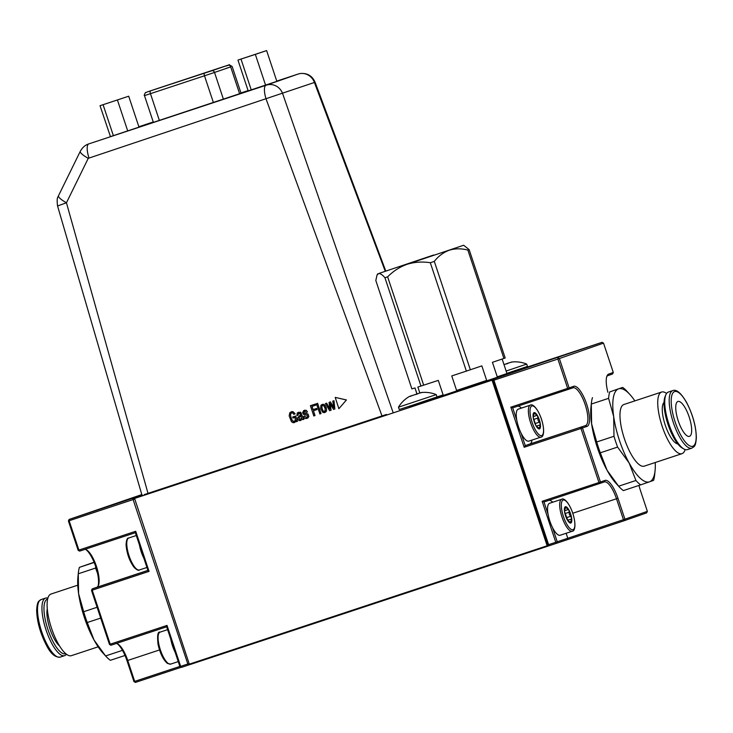 <?xml version="1.0" encoding="UTF-8"?>
<svg xmlns="http://www.w3.org/2000/svg" width="733" height="733" viewBox="0 0 733 733"><rect width="100%" height="100%" fill="white"/><g stroke="black" fill="none" stroke-linecap="round" stroke-linejoin="round"><path stroke-width="1.1" d="M120.606 98.891L107.806 103.142L120.606 98.891M258.52 53.262L245.72 57.513L258.52 53.262M510.168 372.941L427.037 400.887M398.477 407.181L399.247 409.509L412.203 405.303L437.015 396.947L436.245 394.62A30.621 30.621 0 0 0 421.145 392.567A29.998 6.029 71.5 0 1 421.667 392.604A29.998 22.43 71.9 0 0 416.665 394.299A29.998 28.468 -109.3 0 0 410.288 396.406A29.998 6.029 -108.5 0 0 409.289 396.526A30.621 30.621 0 0 0 398.477 407.181L436.245 394.62M420.495 392.851A29.998 6.029 71.5 0 1 421.145 392.567M506.906 373.363L527.476 366.418L526.706 364.09A30.621 30.621 0 0 0 511.607 362.038A29.998 6.029 -108.5 0 0 510.956 362.313M506.137 371.035L526.706 364.09M509.178 362.853A29.998 28.468 -109.3 0 0 505.294 364.191M433.606 255.029L379.392 273.281L433.606 255.029M426.881 400.42L427.046 400.914L415.593 404.772L409.61 406.714L409.445 406.21M409.536 406.476L492.045 379.529L536.574 363.98L517.48 370.293M510.15 372.877L517.507 370.376L517.342 369.881M437.015 396.929L443.126 394.913L437.005 396.919M443.126 394.913L438.297 380.381L417.865 387.051L419.853 393.016M423.692 385.21L387.638 276.845C393.227 271.128 399.732 266.931 407.145 264.274L463.641 245.253L407.145 264.274C414.686 261.983 422.41 261.47 430.317 262.735L466.371 371.1L451.766 375.928L456.595 390.451L471.2 385.622L471.392 386.209M416.976 393.905L414.988 387.931L411.873 388.884L375.818 280.519L377.019 275.113L378.54 273.611C380.18 273.29 382.314 274.664 384.935 277.734L420.98 386.099M387.638 276.845L384.935 277.734M475.378 384.88L475.186 384.294L486.666 380.418L481.838 365.886L470.348 369.762L434.303 261.397L430.317 262.735M434.303 261.397C438.426 256.138 443.401 252.409 449.247 250.219C455.138 248.414 461.341 248.368 467.865 250.072L503.919 358.437L492.429 362.313L497.258 376.835L508.748 372.96L508.949 373.564M486.666 380.418L456.595 390.451M475.186 384.294L471.2 385.622M470.348 369.762L466.371 371.1M503.919 358.437L505.193 357.988L469.147 249.623L467.865 250.072M469.147 249.623L463.641 245.253M510.223 373.115L510.031 372.52L497.258 376.835M510.031 372.52L508.748 372.96M428.723 400.328L428.558 399.851M503.983 364.576A29.998 28.468 70.7 0 1 507.117 363.76A29.998 22.43 -108.1 0 1 512.129 362.075A29.998 6.029 -108.5 0 0 511.607 362.038M409.884 396.361A29.998 22.43 -108.1 0 1 412.789 395.371M414.832 394.721A29.998 28.468 70.7 0 1 418.717 393.392M493.529 379.676L492.796 379.932L547.881 545.526L547.524 546.287L190.049 664.547L189.673 664.034L547.148 545.773L547.524 546.287L549.329 545.664L547.872 544.885L493.172 380.445L493.886 378.924L602.04 342.329L538.04 363.495L493.886 378.924L493.905 380.207L548.605 544.646L555.779 542.273L542.154 501.308L598.971 482.516L580.994 428.475L524.177 447.267L510.837 407.181L567.663 388.38L557.895 359.042L493.172 380.445M141.808 494.583L69.113 519.45L141.982 495.169L134.579 497.789L134.588 498.44L492.063 380.18L492.045 379.529L492.796 379.932L492.063 380.18L547.148 545.773L548.605 545.279M189.306 664.153L134.588 498.44L189.306 664.153L190.049 664.547M134.221 498.559L134.579 497.789L142.468 495.142M277.853 81.024L110.454 136.622M307.017 418.406L308.657 416.903L308.437 414.796L307.264 413.751L304.488 413.494L303.783 412.523L304.901 411.195L306.229 412.413L307.466 412.01L306.339 410.324L303.654 410.627L302.61 412.789L303.792 414.594L307.054 415.116L307.484 416.802L306.202 417.526L304.864 416.097L303.627 416.5L304.488 418.057L305.743 418.598L307.851 418.03L308.84 416.509L307.887 413.971L304.058 413.046L303.975 411.818L304.754 411.231M313.806 415.941L315.007 415.547L313.449 410.746L317.059 409.545L316.702 408.428L312.991 409.646L311.946 406.421L315.877 405.129L315.511 404.011L310.389 405.697L313.806 415.941M313.083 409.619L312.047 406.403M319.881 413.934L321.027 413.559L317.609 403.306L316.464 403.691L319.881 413.934M324.838 412.505L326.506 411.076L326.249 407.557L323.959 404.341L322.218 404.396L320.871 405.358L320.706 408.675L322.74 412.312L324.233 412.652L325.846 411.937L326.579 409.472L325.076 405.322L323.867 404.369L322.218 404.396M386.483 414.457L381.994 415.95L266.134 99.111A13.469 4.251 -108.3 0 1 266.006 85.266L266.354 85.147A13.469 12.782 70.7 0 1 282.626 93.586L392.998 412.258M385.237 271.201L314.42 82.472L88.253 158.328L66.446 202.784L148.002 493.355L144.236 494.592M381.994 415.95L148.002 493.355M338.875 408.721L346.434 399.952L335.21 397.387L338.875 408.721L346.434 399.952M329.639 410.7L330.968 410.26L330.189 403.544L333.506 409.417L334.761 409.005L333.991 400.722L332.8 401.116L333.68 407.805L330.427 401.904L329.08 402.353L329.85 409.069L326.643 403.159L325.443 403.553L329.639 410.7L331.069 410.233L330.271 403.691M329.85 408.886L326.643 403.159M333.68 407.621L330.427 401.904M333.506 409.417L334.853 408.987L333.991 400.722M296.892 415.574L298.129 415.171L298.542 413.32L300.237 413.751L300.328 414.96L297.644 417.773L297.946 419.368L299.091 420.595L300.906 420.375L301.932 418.864L302.592 419.606L304.03 419.194L303.041 418.259L300.539 412.184L297.296 412.881L296.892 415.574L298.038 415.199L298.038 413.751L299 413.137M303.306 418.543L300.951 412.633L298.523 412.239M303.022 419.597L303.938 419.221L303.654 418.36M300.118 420.66L301.978 418.946M294.446 422.556L295.646 421.64L296.022 420.266L296.508 421.649L297.406 421.356L295.674 416.014L292.669 417.013L292.998 418.048L294.923 417.416L295.289 418.79L295.005 420.971L293.356 421.53L291.716 419.734L290.323 414.649L291.477 412.871L292.907 413.064L293.75 414.347L295.097 413.907L294.895 413.394L292.687 411.625L289.883 412.587L289.159 415.858L291.477 421.732L293.063 422.684L294.446 422.556L296.114 420.44M294.272 421.457L292.385 420.705L290.864 417.068L290.46 414.127L291.56 412.844M296.508 421.649L297.497 421.328L295.674 416.014M298.148 74.042L297.974 74.097A13.469 4.251 -108.3 0 1 297.992 74.088L297.992 74.088A13.469 4.251 -108.3 0 1 298.01 74.079L300.31 73.511C307.274 72.906 312.185 75.783 315.043 82.133L314.42 82.472A13.469 12.782 70.7 0 0 298.148 74.042L266.354 85.147M110.39 136.448L100.036 105.699L128.706 96.215L100.036 105.699M277.798 80.868L276.799 81.198M248.139 90.681L240.983 93.045M153.279 122.063L138.885 126.827M88.253 158.328A13.469 2.859 -153.9 0 1 80.282 151.328L58.475 195.784A13.469 2.859 -153.9 0 0 66.446 202.784L58.228 205.744M346.333 399.98L335.21 397.387M325.113 408.473L323.739 405.624L321.952 405.716L321.814 407.951L323.308 411.286L325.067 411.204L325.113 408.473M322.566 405.34L321.787 406.274L322.19 408.904L323.152 410.993L324.527 411.561M319.79 413.962L321.027 413.559M320.935 413.577L317.609 403.306M313.715 415.968L315.007 415.547M314.906 415.574L313.449 410.746M313.358 410.764L317.059 409.545M316.968 409.573L316.601 408.455M311.946 406.421L315.877 405.129M315.776 405.157L315.419 404.039M306.229 412.413L307.466 412.01M304.946 410.159L304.36 410.306M300.796 415.593L298.899 417.599L299.834 419.578L301.483 418.296L300.796 415.593M300.832 415.684L298.954 417.837L299.476 419.276L300.448 419.523M293.75 414.347L295.097 413.907M293.173 411.781L292.687 411.625M292.595 411.644L292.018 411.625M291.926 411.653L291.138 411.836M292.998 418.048L294.923 417.416M265.612 85.266L255.341 54.389L266.62 50.586L237.95 60.069L255.341 54.389M251.291 90.031L241.01 59.135M276.854 81.372L266.62 50.586M248.249 91.039L237.95 60.069M139.004 127.176L128.706 96.215M127.707 130.914L117.427 100.018M113.377 135.66L103.096 104.755M190.012 664.529L181.408 667.406L180.657 666.37L187.822 663.997L133.122 499.567L69.131 520.732L78.898 550.08L135.715 531.278L149.056 571.374L92.23 590.166L110.207 644.206L167.023 625.414L180.657 666.37L179.915 666.609L166.675 626.807L110.958 645.242L110.207 644.206L109.464 644.444L91.497 590.404L92.211 588.883L147.929 570.448L135.367 532.68L79.65 551.115L78.156 550.318L68.398 520.971L69.131 520.732L69.113 519.45L68.398 520.971M181.17 667.287L135.44 682.414L134.689 681.378L179.86 666.434M98.03 586.198A21.129 6.67 71.7 0 0 95.721 566.673A21.129 6.67 71.7 0 0 85.926 549.613M135.44 682.414L133.956 681.617L126.992 660.699A21.129 6.67 71.7 0 0 117.243 643.748M84.799 549.411A19.901 6.285 -108.3 0 1 86.576 549.924A19.901 6.285 -108.3 0 1 96.454 566.426A19.901 6.285 -108.3 0 1 98.369 585.566A19.901 6.285 -108.3 0 1 96.774 587.289L92.211 588.883L92.23 590.166L91.497 590.404M116.107 643.537A19.901 6.285 -108.3 0 1 117.894 644.06A19.901 6.285 -108.3 0 1 127.734 660.46L134.689 681.378L133.956 681.617M79.65 551.115L78.898 550.08L78.156 550.318M134.35 498.944L133.104 498.275L133.122 499.567L134.414 499.136M135.715 531.278L135.367 532.68M149.056 571.374L147.929 570.448M189.114 663.567L187.822 663.997L188.573 665.033L189.178 663.759M166.675 626.807L167.023 625.414M181.408 667.406L179.915 666.609M110.958 645.242L109.464 644.444M607.895 392.274A21.129 6.67 -108.3 0 1 607.034 375.882A21.129 6.67 -108.3 0 1 608.729 374.059L613.292 372.465L603.525 343.126L559.371 358.547L569.129 387.885L573.692 386.3A21.129 6.67 -108.3 0 1 586.657 404.14A21.129 6.67 -108.3 0 1 587.023 426.386L582.469 427.98L600.437 482.021L605 480.427A21.129 6.67 -108.3 0 1 617.965 498.275L624.928 519.193L647.367 511.35L640.413 490.432A21.129 6.67 -108.3 0 1 638.965 485.429M521.19 433.386L525.259 445.618L585.539 425.589A19.901 6.285 71.7 0 0 585.181 404.634A19.901 6.285 71.7 0 0 573.004 387.812A19.901 6.285 71.7 0 0 572.977 387.821L512.697 407.85L516.765 420.073M517.846 406.146A19.901 6.285 -108.3 0 1 521.429 408.098M647.367 511.35L646.653 512.88L624.204 520.714L549.356 545.682L548.605 544.646L547.872 544.885M532.002 440.075A19.901 6.285 -108.3 0 1 529.822 444.024L525.259 445.618L524.177 447.267M552.499 527.522L557.245 541.779L623.453 519.679L616.499 498.761A19.901 6.285 71.7 0 0 604.313 481.938A19.901 6.285 71.7 0 0 604.285 481.957L544.005 501.977L548.073 514.209M566.133 533.276L567.736 538.114L567.388 539.515M549.164 500.272A19.901 6.285 -108.3 0 1 552.737 502.233M613.292 372.465L612.568 373.995L608.005 375.589A19.901 6.285 71.7 0 0 606.75 376.67M569.129 387.885L567.663 388.38L568.414 389.415L569.129 387.885M557.895 359.042L559.371 358.547L557.877 357.75L557.895 359.042M512.697 407.85L510.837 407.181M602.04 342.329L603.525 343.126M580.976 427.183L580.994 428.475L582.469 427.98L580.976 427.183M598.971 482.516L599.722 483.542L600.437 482.021L598.971 482.516M544.005 501.977L542.154 501.308M555.779 542.273L556.53 543.309L557.245 541.779L555.779 542.273M623.453 519.679L624.204 520.714L624.928 519.193L623.453 519.679M675.945 404.772A18.371 5.8 -108.3 0 1 677.933 401.473A18.371 5.8 -108.3 0 1 687.508 412.597A18.371 5.8 -108.3 0 1 691.457 433.056A18.371 5.8 -108.3 0 1 689.469 436.355A18.371 5.8 -108.3 0 1 679.894 425.232A18.371 5.8 -108.3 0 1 675.945 404.772M592.447 397.625A53.582 16.914 71.7 0 0 591.742 400.612A53.582 16.914 71.7 0 0 591.366 403.333A53.582 16.914 71.7 0 0 591.302 404.057L608.592 398.34A53.582 16.914 71.7 0 1 609.031 394.885A53.582 16.914 71.7 0 1 609.737 391.908L622.665 387.391A53.582 16.914 71.7 0 1 627.155 391.486A53.582 16.914 71.7 0 1 627.411 391.77M683.852 448.972L682.185 448.019A28.798 9.089 -108.3 0 1 673.645 437.546A28.798 9.089 -108.3 0 1 665.133 396.452L665.894 394.693A30.31 9.566 -108.3 0 1 668.377 392.054L672.812 390.588A30.31 9.566 -108.3 0 0 669.724 407.649A30.31 9.566 -108.3 0 0 679.299 436.483A30.31 9.566 -108.3 0 0 691.86 448.147L687.417 449.613A30.31 9.566 -108.3 0 1 683.852 448.972A30.31 9.566 -108.3 0 1 674.855 437.949A30.31 9.566 -108.3 0 1 665.894 394.693M677.759 443.877A22.045 6.954 -108.3 0 1 669.605 435.292A22.045 6.954 -108.3 0 1 664.043 402.417M685.126 449.549A32.454 10.244 -108.3 0 1 682.011 453.663A32.454 10.244 -108.3 0 1 668.56 441.174A32.454 10.244 -108.3 0 1 658.307 410.297A32.454 10.244 -108.3 0 1 661.624 392.036A32.454 10.244 -108.3 0 1 666.572 393.474M661.624 392.036L623.856 404.524A32.454 10.244 71.7 0 0 620.549 422.794A32.454 10.244 71.7 0 0 630.801 453.663A32.454 10.244 71.7 0 0 644.243 466.151L682.011 453.663M618.881 486.492A53.582 16.914 71.7 0 0 623.371 490.588L640.66 484.87A53.582 16.914 71.7 0 1 635.923 480.491L618.634 486.208A53.582 16.914 71.7 0 0 618.881 486.492L616.105 483.45A48.992 15.457 -108.3 0 1 607.08 470.293A48.992 15.457 -108.3 0 1 591.613 423.811A48.992 15.457 -108.3 0 1 590.954 407.42L591.366 403.333M609.737 391.908L622.665 387.391M618.634 486.208L607.08 470.293L600.3 452.802A53.582 16.914 71.7 0 1 596.699 441.99L613.988 436.272L613.677 416.509A48.992 15.457 -108.3 0 1 618.588 388.856A48.992 15.457 -108.3 0 1 629.931 394.528A48.992 15.457 -108.3 0 1 634.851 400.887M600.3 452.802L617.589 447.084A53.582 16.914 71.7 0 1 613.988 436.272M635.923 480.491L629.143 462.999A48.992 15.457 -108.3 0 0 649.511 481.819L653.598 480.353A53.582 16.914 71.7 0 0 654.67 474.654L655.082 470.559A48.992 15.457 -108.3 0 1 649.511 481.819L640.66 484.87M608.592 398.34L613.677 416.509A48.992 15.457 -108.3 0 0 629.143 462.999L617.589 447.084M596.699 441.99L591.613 423.811L591.302 404.057M655.238 462.514A48.992 15.457 -108.3 0 1 655.082 470.559M47.654 599.017A28.798 9.089 71.7 0 0 44.438 614.96A28.798 9.089 71.7 0 0 53.582 642.676A28.798 9.089 71.7 0 0 65.741 653.671M47.874 598.155A30.31 9.566 71.7 0 0 45.583 598.091A30.31 9.566 71.7 0 0 42.487 615.152A30.31 9.566 71.7 0 0 52.07 643.986A30.31 9.566 71.7 0 0 64.623 655.65A30.31 9.566 71.7 0 0 66.428 654.23M47.279 608.848A22.045 6.954 71.7 0 0 54.26 638.864A22.045 6.954 71.7 0 0 59.575 646.002M77.762 585.191L50.989 594.042A32.454 10.244 71.7 0 0 47.682 612.312A32.454 10.244 71.7 0 0 57.934 643.18A32.454 10.244 71.7 0 0 71.376 655.668L98.149 646.818M100.696 618.084L87.254 622.528L94.035 640.019A48.992 15.457 71.7 0 0 103.069 653.176L105.845 656.218A53.582 16.914 -108.3 0 0 110.335 660.314L125.004 655.467M122.475 650.354L105.589 655.934A53.582 16.914 -108.3 0 0 105.845 656.218M97.104 607.272L83.663 611.716A53.582 16.914 -108.3 0 0 87.254 622.528M78.266 573.783L78.578 593.538A48.992 15.457 71.7 0 1 77.918 577.146L78.33 573.059A53.582 16.914 -108.3 0 0 78.266 573.783L95.556 568.066A53.582 16.914 -108.3 0 1 95.702 566.618M94.163 562.468L79.402 567.351A53.582 16.914 -108.3 0 0 78.33 573.059M79.402 567.351L94.081 562.257M95.556 568.066L97.526 573.288M105.589 655.934L94.035 640.019A48.992 15.457 71.7 0 1 78.578 593.538L83.663 611.716M175.169 652.352A16.841 5.314 -108.3 0 1 170.743 639.039M143.86 558.216A16.841 5.314 -108.3 0 1 139.426 544.903M539.314 422.181L540.34 424.05A8.576 2.703 71.7 0 0 539.332 419.872A8.576 2.703 71.7 0 0 537.637 415.923L538.04 420.311L539.314 422.181L535.053 423.592M533.477 416.619L536.529 415.474L537.637 415.923A8.576 2.703 71.7 0 0 534.073 412.624L536.758 415.318M539.992 425.085L539.488 428.897L535.915 425.598L533.212 417.462A8.576 2.703 71.7 0 0 535.915 425.598A8.576 2.703 71.7 0 0 539.488 428.897A8.576 2.703 71.7 0 0 540.34 424.05L539.726 425.094L536.244 426.12M530.39 405.138L518.249 409.151A16.841 5.314 71.7 0 0 518.524 426.89A16.841 5.314 71.7 0 0 528.823 441.129L540.963 437.115C542.906 437.39 545.554 432.25 541.485 419.111C536.886 406.229 531.791 403.791 530.39 405.138A16.841 5.314 71.7 0 0 530.655 422.877A16.841 5.314 71.7 0 0 540.963 437.115M533.212 417.462L534.073 412.624A8.576 2.703 71.7 0 0 533.212 417.462L533.157 416.775M536.272 426.166L535.915 425.598M570.631 516.307L571.658 518.185A8.576 2.703 71.7 0 0 570.64 513.998A8.576 2.703 71.7 0 0 568.945 510.049L569.349 514.438L570.631 516.307L566.362 517.718M564.786 510.745L567.837 509.6L568.945 510.049A8.576 2.703 71.7 0 0 565.381 506.75L568.066 509.444M571.309 519.211L570.796 523.023L567.791 520.357L564.529 511.597A8.576 2.703 71.7 0 0 567.232 519.724A8.576 2.703 71.7 0 0 570.796 523.023A8.576 2.703 71.7 0 0 571.658 518.185L571.044 519.221L567.553 520.247M572.281 531.242A16.841 5.314 71.7 0 1 561.973 517.003A16.841 5.314 71.7 0 1 561.698 499.265L549.558 503.278A16.841 5.314 71.7 0 0 549.832 521.026A16.841 5.314 71.7 0 0 560.14 535.255L572.281 531.242C574.214 531.517 576.862 526.376 572.803 513.237L617.965 498.275M564.529 511.597L565.39 506.75A8.576 2.703 71.7 0 0 564.529 511.597L564.474 510.901M567.58 520.293L567.232 519.724M226.149 68.361L230.693 66.914A2.446 2.043 -108.8 0 0 227.981 65.228L156.129 88.959A2.446 0.77 71.7 0 0 156.129 88.95A2.446 0.77 71.7 0 0 156.129 88.959L147.736 91.781A2.446 2.446 -113.2 0 0 147.544 91.845L145.849 92.578C145.656 91.662 143.595 95.941 144.474 95.611L153.399 122.42M88.473 143.998L266.006 85.266M297.974 74.097L276.772 81.106L297.992 74.088M248.102 90.59L240.955 92.963L248.102 90.59M153.252 121.971L138.858 126.736L153.252 121.971M88.574 143.961L88.785 143.888A13.469 4.251 -108.3 0 0 88.913 157.742M223.428 99.248L214.512 72.439L230.693 66.914L239.664 93.879M147.736 91.781L211.791 70.753A2.446 2.043 -108.8 0 1 214.512 72.439L204.489 75.792L213.395 102.565M204.443 73.208A2.446 0.77 71.7 0 0 204.489 75.792L150.457 93.668L159.363 120.441M150.412 91.084A2.446 0.77 71.7 0 0 150.457 93.668L144.474 95.611M211.791 70.753L227.981 65.228M147.901 570.375L96.774 587.289M159.51 649.951L126.992 660.699M573.692 386.3L572.977 387.821M529.822 444.024L585.539 425.589L587.023 426.386M608.005 375.589L608.729 374.059M605 480.427L604.285 481.957M680.81 435.173A28.798 9.089 -108.3 0 1 671.538 396.745A28.798 9.089 -108.3 0 1 686.592 402.655A28.798 9.089 -108.3 0 1 695.864 441.083A28.798 9.089 -108.3 0 1 680.81 435.173M60.188 657.116C55.186 657.556 50.604 653.625 46.445 645.324C40.242 633.294 36.971 621.584 36.65 610.186C37.328 600.309 38.849 601.381 41.14 599.557A30.31 9.566 71.7 0 0 38.052 616.618A30.31 9.566 71.7 0 0 47.627 645.452A30.31 9.566 71.7 0 0 60.188 657.116L64.623 655.65M168.379 663.548A16.841 5.314 -108.3 0 1 159.418 646.68A16.841 5.314 -108.3 0 1 160.096 632.13C157.76 631.388 157.091 635.529 158.071 644.545C160.206 653.68 163.34 659.984 167.481 663.447L170.67 664.098A16.841 5.314 -108.3 0 1 168.379 663.548M135.293 567.8A16.841 5.314 -108.3 0 1 127.615 550.538A16.841 5.314 -108.3 0 1 128.779 537.995C127.249 537.765 126.342 540.029 126.076 544.784C126.791 553.644 129.521 561.249 134.286 567.599C137.044 570.082 138.739 570.87 139.362 569.972A16.841 5.314 -108.3 0 1 135.293 567.8M541.43 419.139A15.613 4.929 71.7 0 0 531.846 405.945A15.613 4.929 71.7 0 0 532.121 422.382A15.613 4.929 71.7 0 0 541.705 435.576A15.613 4.929 71.7 0 0 541.43 419.139M533.716 414.127L534.714 413.797M533.67 419.45L537.94 418.039M538.288 427.889L539.296 427.559M572.748 513.265A15.613 4.929 71.7 0 0 563.164 500.071A15.613 4.929 71.7 0 0 563.439 516.518A15.613 4.929 71.7 0 0 573.023 529.702A15.613 4.929 71.7 0 0 572.748 513.265M565.033 508.253L566.023 507.923M564.987 513.576L569.248 512.165M569.596 522.024L570.604 521.685M241.102 93.403L232.123 66.41C225.856 63.313 232.856 64.724 224.646 66.291L147.544 91.845M502.142 359.033L506.943 373.464M377.651 273.858L377.019 275.113M414.96 387.94L416.94 393.914M58.475 195.784C58.649 197.177 56.313 195.574 57.531 205.872L142.019 495.297M315.043 82.133L385.76 271.018M88.583 143.961C85.165 145.052 82.398 147.507 80.282 151.328M691.86 448.147C694.151 446.324 695.672 447.396 696.35 437.519C696.029 426.12 692.758 414.411 686.555 402.38C681.058 393.044 676.486 389.113 672.812 390.588M629.931 394.528L627.155 391.486M41.14 599.557L45.583 598.091M167.619 629.638L160.096 632.13M178.247 661.597L170.67 664.098M136.301 535.511L128.779 537.995M146.939 567.47L139.362 569.972M561.698 499.265C563.1 497.918 568.203 500.364 572.803 513.237"/></g></svg>
